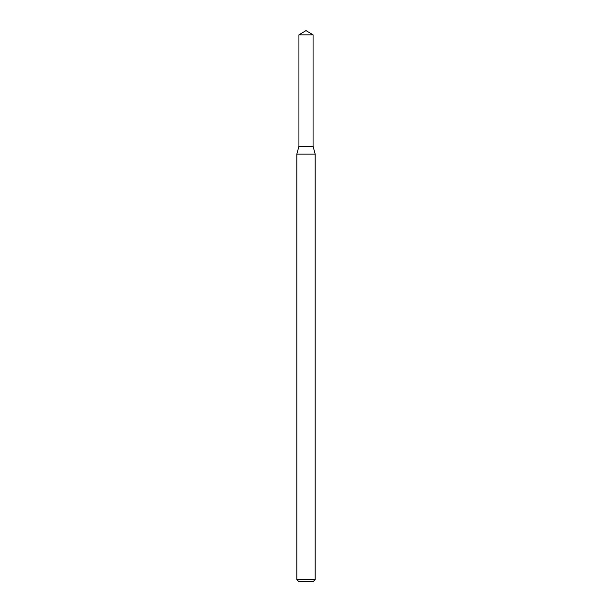 <?xml version="1.0" encoding="UTF-8"?>
<svg xmlns="http://www.w3.org/2000/svg" width="612" height="612" viewBox="0 0 612 612"><rect width="100%" height="100%" fill="white"/><g stroke="black" fill="none" stroke-linecap="round" stroke-linejoin="round"><path stroke-width="0.92" d="M298.931 34.846L298.931 146.268L313.069 146.268L315.18 154.148L296.82 154.148L298.931 146.268L313.069 146.268L313.069 34.846L298.931 34.846L306 30.6L313.069 34.846M315.18 579.564L313.344 581.4L298.656 581.4L296.82 579.564L315.18 579.564L315.18 154.148M296.82 579.564L296.82 154.148"/></g></svg>

